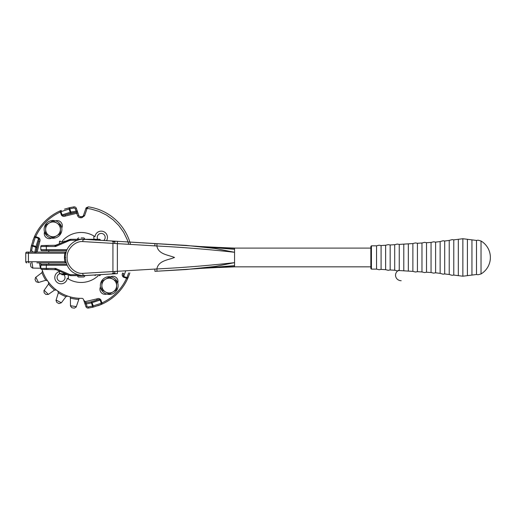 <?xml version="1.0" encoding="UTF-8"?>
<svg xmlns="http://www.w3.org/2000/svg" width="515" height="515" viewBox="0 0 515 515"><rect width="100%" height="100%" fill="white"/><g stroke="black" fill="none" stroke-linecap="round" stroke-linejoin="round"><path stroke-width="0.77" d="M481.036 273.368L481.036 273.941A19.197 19.197 0 0 0 481.036 241.001L481.036 273.368M467.408 275.647L467.408 239.295L462.863 238.728L462.863 276.214L471.946 275.074L471.946 239.868L476.491 240.434L476.491 274.508L471.946 275.074M435.6 272.274L435.6 272.802L440.145 273.375L440.145 241.567L435.6 242.134L435.6 272.274M399.254 270.536L397.303 270.877L394.709 270.246L394.709 244.689L397.303 244.065L399.254 244.406L399.254 270.079A5.678 5.485 180 0 0 401.198 280.707A5.678 5.485 180 0 1 399.254 270.079L399.254 270.536L408.337 271.102L408.337 243.84L412.882 243.556L412.882 271.386L408.337 271.102M381.081 245.546L379.13 245.198L376.536 245.829L376.536 269.113L379.13 269.744L381.081 269.397L381.081 245.546L385.626 245.262L385.626 269.68L381.081 269.397M376.536 245.829L371.424 245.829L371.424 269.113L370.858 268.547L370.858 246.782M59.431 271.057L59.431 273.864L65.972 273.864M59.431 273.349L62.045 273.864L65.173 273.523M45.635 229.362A7.384 7.384 0 0 1 56.708 222.963L60.403 225.1L60.403 229.362A7.384 7.384 0 0 1 49.324 235.754A7.384 7.384 0 0 1 45.635 229.362L45.635 225.1L49.324 222.963L53.019 220.832L56.708 222.963A7.384 7.384 0 0 1 60.403 229.362L60.403 233.623L53.019 237.885L45.635 233.623L45.635 229.362M101.854 285.58A7.384 7.384 0 0 1 112.933 279.188L116.622 281.319L116.622 285.58A7.384 7.384 0 0 1 105.549 291.973A7.384 7.384 0 0 1 101.854 285.58L101.854 281.319L109.238 277.057L112.933 279.188A7.384 7.384 0 0 1 116.622 285.58L116.622 289.842L109.238 294.11L101.854 289.842L101.854 285.58M67.542 274.54L62 274.785L61.446 274.173L66.68 274.173M61.903 229.362A8.884 8.884 0 0 1 53.019 238.245A8.884 8.884 0 0 1 44.136 229.362A8.884 8.884 0 0 1 53.019 220.478A8.884 8.884 0 0 1 61.903 229.362M118.122 285.58A8.884 8.884 0 0 1 109.238 294.464A8.884 8.884 0 0 1 100.354 285.58A8.884 8.884 0 0 1 109.238 276.697A8.884 8.884 0 0 1 118.122 285.58M25.75 261.272L25.75 261.729L64.787 261.729L65.592 262.869L66.087 262.869L36.88 262.869M29.213 262.869A1.133 0.805 90 0 1 28.409 261.729L28.409 253.213L64.787 253.213L64.446 257.468L64.787 261.729L66.165 262.013M370.858 266.841L234.55 266.841L234.55 262.65L215.309 266.429L186.16 269.538L154.944 271.328L154.815 269.062L156.869 268.952C182.761 267.652 208.652 265.553 234.55 262.65L234.55 252.292L215.309 248.513L186.16 245.398L83.16 239.295L82.664 241.567L156.869 245.99C182.857 247.297 208.749 249.402 234.55 252.292L234.55 248.101L370.858 248.101L234.55 248.101L218.811 247.445L234.557 248.32M201.326 268.354L234.557 266.622M204.629 268.199L202.144 268.309M196.872 246.26L156.991 243.717L156.869 245.99C158.427 254.462 168.251 254.861 174.508 257.468C168.251 260.088 158.427 260.481 156.869 268.952L156.991 271.218L196.788 268.688L234.55 265.637M83.321 275.634L115.064 273.768L83.16 275.647L82.664 273.375L154.815 269.062M83.321 239.308L117.368 241.31L117.368 273.632L115.057 273.774M25.75 253.67L25.75 261.729A1.133 1.133 0 0 0 26.883 262.869M112.424 273.368L112.347 273.935L83.887 275.647L83.996 275.074M83.887 275.647L83.16 275.647C72.518 274.63 66.564 268.74 65.283 257.976C64.755 248.101 73.407 239.031 83.16 239.295L83.887 239.295L83.996 239.868M154.944 271.328L156.991 271.218M114.858 273.22L113.191 273.323M29.213 252.073L26.883 252.073A1.133 1.133 0 0 0 25.75 253.213L28.409 253.213A1.133 0.805 -90 0 1 29.213 252.073L66.087 252.073L65.592 252.073L64.787 253.213L66.165 252.929M201.326 246.588L218.811 247.445M204.629 246.743L202.144 246.627M194.876 246.119L234.55 249.305M117.368 241.31L154.957 243.614L154.815 245.88M114.858 241.722L113.191 241.619M112.424 241.574L112.347 241.007L115.064 241.168L114.665 243.441M67.002 249.685L46.318 249.685L46.318 246.511L55.588 246.511L56.219 245.262L69.428 239.591L69.628 240.479L55.588 246.511L54.854 245.546L70.851 239.295A3.592 3.592 0 0 0 70.69 239.301A0.605 0.605 0 0 1 70.69 239.301A0.605 0.605 0 0 0 70.677 239.301L69.428 239.591M55.195 245.526L55.601 245.462M54.835 245.546A3.592 3.592 0 0 0 56.251 245.249L41.773 245.546A0.972 0.972 0 0 0 40.807 246.511L46.318 246.511L46.505 245.546M48.758 250.657L48.758 252.073M51.539 250.657L66.583 250.657L46.505 250.657L46.318 249.685L40.807 249.685L40.807 246.511M46.505 250.657L41.773 250.657A0.972 0.972 0 0 1 41.406 250.58A0.972 0.972 0 0 0 41.773 250.657L40.807 249.685A0.972 0.972 0 0 0 41.239 250.49A0.972 0.972 0 0 1 40.807 249.685M44.683 245.546L48.416 245.546M69.628 240.479L70.664 240.267L70.851 239.295A3.592 3.592 0 0 0 70.69 239.301M78.061 239.295L70.851 239.295L81.125 239.295L78.061 239.295L77.874 240.267M99.292 239.295L100.135 240.267L99.466 239.295A0.972 0.972 0 0 1 99.839 239.372A0.972 0.972 0 0 0 99.466 239.295L81.125 239.295M81.125 237.936L83.436 237.936A1.268 1.268 0 0 1 84.705 239.205L76.696 239.295M41.773 250.657L45.294 250.657M99.466 239.295L85.561 239.295M45.294 264.285L51.539 264.285L41.773 264.285L40.807 265.257L40.807 268.431A0.972 0.972 0 0 0 41.773 269.397L56.251 269.686A3.592 3.592 0 0 0 54.835 269.397L55.588 268.431L56.219 269.673L69.428 275.351L55.601 269.48M77.398 274.675L70.664 274.675L70.851 275.647L69.474 275.37L69.628 274.463L55.588 268.431L46.318 268.431L46.318 265.257L40.807 265.257A0.972 0.972 0 0 1 41.239 264.453A0.972 0.972 0 0 0 40.807 265.257M48.758 264.285L48.758 262.869M51.539 264.285L66.583 264.285L46.505 264.285L46.318 265.257L67.002 265.257M41.773 264.285A0.972 0.972 0 0 0 41.406 264.362A0.972 0.972 0 0 1 41.773 264.285L46.505 264.285M44.683 269.397L48.416 269.397M70.677 275.641A0.605 0.605 0 0 0 70.69 275.641A3.592 3.592 0 0 0 70.851 275.647L81.125 275.647L70.851 275.647A3.592 3.592 0 0 1 70.69 275.641A0.605 0.605 0 0 0 70.69 275.641L69.428 275.351M85.561 275.647L81.125 275.647M99.466 275.647A0.972 0.972 0 0 0 99.839 275.57A0.972 0.972 0 0 1 99.466 275.647L100.438 274.656M78.821 277.006L81.125 277.006L78.821 277.006A1.268 1.268 0 0 1 77.553 275.737L76.696 275.647M100.438 240.267A0.972 0.972 0 0 0 100.007 239.462A0.972 0.972 0 0 1 100.438 240.267M100.438 274.675A0.972 0.972 0 0 1 100.007 275.48A0.972 0.972 0 0 0 100.438 274.675L99.292 275.647M88.213 206.882L87.17 208.433L86.263 207.725L88.374 206.876A51.114 51.114 0 0 1 130.462 244.097M59.431 271.514A6.244 6.244 0 0 0 61.047 283.797A6.244 6.244 0 0 0 67.259 278.255L68.302 278.918A7.384 7.384 0 0 0 67.851 274.675M59.553 273.864A3.978 3.978 0 0 0 61.047 281.525A3.978 3.978 0 0 0 63.905 274.785M106.534 240.653A6.244 6.244 0 0 0 101.21 231.145A6.244 6.244 0 0 0 94.998 236.688L93.955 236.025A7.384 7.384 0 0 0 94.078 239.295M103.708 240.486A3.978 3.978 0 0 0 101.21 233.417A3.978 3.978 0 0 0 97.721 239.295M100.464 286.971A5.111 5.111 0 0 0 106.644 294.078M44.522 231.956A5.111 5.111 0 0 0 51.629 238.136M62.379 240.949A24.99 24.99 0 0 1 93.955 236.025M31.653 250.387L30.533 250.226A2.272 2.272 0 0 0 31.1 252.073A2.272 2.272 0 0 1 30.533 250.226L31.364 245.81L34.042 237.589L35.323 237.338L32.709 245.378L35.947 246.492L38.554 238.451C39.153 239.108 39.172 240.112 38.606 241.471L36.816 247.438A45.436 45.436 0 0 0 36.018 252.073A45.436 45.436 0 0 1 36.816 247.438L35.947 246.492L35.709 247.187L32.471 246.067L31.653 250.387L32.413 251.616L33.739 252.073M125.666 270.954L123.703 276.491C123.104 275.834 123.085 274.83 123.652 273.465L122.589 273.066C121.855 274.746 122.152 276.117 123.465 277.179L123.703 276.491L126.935 277.604L128.628 272.956M64.484 209.142L69.467 207.706L70.845 212.051L76.111 211.169L75.274 208.755L74.205 207.989L69.725 208.813L60.995 211.665L61.246 210.384L59.875 210.983L60.345 212.019L60.995 211.665L62.109 214.897L70.149 212.289L69.036 209.051L69.467 207.706L73.883 206.876A2.272 2.272 0 0 1 76.349 208.382L78.782 215.437A1.706 1.706 0 0 0 80.392 216.583A40.891 40.891 0 0 1 81.84 216.583A1.706 1.706 0 0 0 83.475 215.437L85.908 208.382A2.272 2.272 0 0 1 86.263 207.725A2.272 2.272 0 0 0 85.908 208.382L86.99 208.755L84.563 215.811L81.814 217.736A39.745 39.745 0 0 0 80.437 217.736L80.392 217.736A2.852 2.852 0 0 1 77.694 215.811L76.22 212.302A45.436 45.436 0 0 0 71.096 213.159L65.128 214.948C63.77 215.515 62.766 215.495 62.109 214.897L61.42 215.135L60.345 212.019A49.981 49.981 0 0 0 35.677 236.688L34.64 236.218L32.844 240.698M97.766 305.801L101.011 304.558L92.79 307.236L88.374 308.067A2.272 2.272 0 0 1 85.908 306.56L85.072 304.14A1.133 1.133 0 0 1 86.024 302.64A45.436 45.436 0 0 0 91.161 301.784L97.123 299.994C98.487 299.427 99.492 299.447 100.148 300.045L92.101 302.653L93.221 305.891L101.262 303.277L101.011 304.558L102.382 303.959L101.912 302.923A49.981 49.981 0 0 0 126.581 278.255L123.465 277.179M117.735 282.986A5.111 5.111 0 0 0 110.628 276.806M61.794 227.971A5.111 5.111 0 0 0 55.614 220.864M77.939 213.004L65.534 216.01C63.854 216.744 62.482 216.448 61.42 215.135M38.792 237.763L38.554 238.451L35.323 237.338L35.677 236.688L38.792 237.763C40.106 238.825 40.402 240.196 39.668 241.876L38.606 241.471L35.96 252.575L38.606 241.471M40.595 262.869A40.891 40.891 0 0 0 40.904 264.826M70.349 296.917A40.891 40.891 0 0 0 79.188 298.314L78.801 299.434A42.024 42.024 0 0 1 70.375 298.095L70.349 296.917A40.891 40.891 0 0 1 67.748 296.112L66.66 295.719A40.891 40.891 0 0 1 58.691 291.657L57.732 291.007A40.891 40.891 0 0 1 56.463 290.087L55.549 289.372A40.891 40.891 0 0 1 49.221 283.05L48.513 282.136A40.891 40.891 0 0 1 47.592 280.868L46.942 279.909A40.891 40.891 0 0 1 42.88 271.939L42.488 270.851A40.891 40.891 0 0 1 42.018 269.397M83.655 300.02L86.024 302.64L86.977 306.187A1.133 1.133 0 0 0 88.052 306.953L92.533 306.129L91.413 302.891L85.072 304.14L83.475 299.505A1.706 1.706 0 0 0 81.84 298.359A40.891 40.891 0 0 1 79.188 298.314M97.123 299.994A45.436 45.436 0 0 1 91.161 301.784A45.436 45.436 0 0 0 97.123 299.994L96.723 298.932C98.404 298.198 99.775 298.494 100.837 299.807L101.912 302.923L101.262 303.277L100.148 300.045L100.837 299.807M129.864 272.879L128.216 277.353L126.935 277.604L126.581 278.255L127.611 278.724L129.413 274.244M39.449 262.869A42.024 42.024 0 0 0 40.498 268.225L32.496 268.09L30.855 266.693A51.114 51.114 0 0 1 30.462 264.24L30.894 262.869M38.516 282.484L36.166 281.776A51.114 51.114 0 0 1 35.033 279.561L35.548 277.463L41.94 272.647A42.024 42.024 0 0 0 45.816 280.257L38.516 282.484L35.844 277.237M48.333 294.426L45.874 294.483A51.114 51.114 0 0 1 44.116 292.726L43.955 290.569L48.545 284.016A42.024 42.024 0 0 0 54.584 290.054L48.333 294.426L44.168 290.267M61.362 302.756L59.038 303.567A51.114 51.114 0 0 1 56.824 302.434L56.006 300.438L58.343 292.784A42.024 42.024 0 0 0 65.952 296.659L61.362 302.756L56.116 300.078M98.281 275.647A24.99 24.99 0 0 1 68.302 278.918M78.801 299.434L76.201 306.998L74.36 308.137A51.114 51.114 0 0 1 71.907 307.745L70.51 306.097L70.375 298.095M65.952 296.659L67.748 296.112M54.584 290.048L56.463 290.087M45.816 280.257L47.592 280.868M77.237 211.053L77.186 210.802A1.133 1.133 0 0 1 76.233 212.302A45.436 45.436 0 0 0 71.096 213.159L70.149 212.289L70.845 212.051L71.096 213.159M65.534 216.01L65.128 214.948L76.22 212.302L76.111 211.169L77.179 210.79M31.364 245.81L32.709 245.378L32.471 246.067L31.364 245.81L30.533 250.226M34.64 236.218A51.114 51.114 0 0 1 59.875 210.983A51.114 51.114 0 0 0 34.64 236.218M92.79 307.236L92.533 306.129L93.221 305.891L92.79 307.236L88.374 308.067A2.272 2.272 0 0 1 85.908 306.56L86.977 306.187M127.611 278.724A51.114 51.114 0 0 1 102.382 303.959A51.114 51.114 0 0 0 127.611 278.724M91.161 301.784L92.101 302.653L91.413 302.891L91.161 301.784A45.436 45.436 0 0 1 86.024 302.64M57.732 291.007L58.343 292.784M48.513 282.136L48.545 284.016M42.488 270.851L41.94 272.647M77.694 215.811L78.782 215.437A1.706 1.706 0 0 0 80.417 216.583A40.891 40.891 0 0 1 81.84 216.583A1.706 1.706 0 0 0 83.475 215.437L84.563 215.811M84.705 275.647L84.705 275.737A1.268 1.268 0 0 1 83.436 277.006L81.125 277.006M77.553 239.205A1.268 1.268 0 0 1 78.821 237.936M462.863 238.728L458.318 239.295L458.318 275.647L462.863 276.214M458.318 239.295L453.773 239.868L453.773 275.074L458.318 275.647M449.228 273.916L449.228 274.508L444.69 273.941L444.69 241.001L449.228 240.434L449.228 273.916M431.055 271.997L431.055 272.519L426.517 272.235L426.517 242.707L431.055 242.423L431.055 271.997M421.972 271.45L421.972 271.952L417.427 271.669L417.427 243.273L421.972 242.99L421.972 271.45M399.254 244.406L403.799 244.123L403.799 270.819M394.709 244.689L390.164 244.979L390.164 269.963L394.709 270.246M64.607 241.664L59.431 241.664L60.075 240.949M64.658 241.664L64.658 240.949M64.446 257.468L65.695 257.468M113.506 273.864L112.933 271.598L112.933 243.344L113.506 241.078M117.368 273.632L115.064 273.768L114.665 271.502M82.664 273.375C74.958 274.044 66.422 265.322 67.117 257.468C66.422 249.621 74.958 240.898 82.664 241.567M70.664 240.267L77.398 240.267M95.043 239.295L95.887 240.267M70.664 274.675L69.628 274.463M40.807 268.431L46.318 268.431L46.505 269.397M78.061 275.647L77.874 274.675M95.043 275.647L95.887 274.675M69.467 207.706L73.883 206.876A2.272 2.272 0 0 1 76.349 208.382L75.274 208.755M65.128 214.948L76.22 212.302A1.133 1.133 0 0 0 77.244 211.169M34.827 252.453L35.709 247.187L36.816 247.438M86.99 208.755L87.17 208.433L91.207 209.096L99.047 211.427L106.399 215.013L113.055 219.763L118.836 225.544L123.587 232.201L127.173 239.552L128.686 244.059M39.668 241.876L37.157 252.073M85.387 301.565L96.723 298.932M30.855 266.693A51.114 51.114 0 0 1 30.462 264.24M32.876 268.096L31.956 262.277M36.166 281.776A51.114 51.114 0 0 1 35.033 279.561M45.874 294.483A51.114 51.114 0 0 1 44.116 292.726M59.038 303.567A51.114 51.114 0 0 1 56.824 302.434M74.36 308.137A51.114 51.114 0 0 1 71.907 307.745M76.323 306.644L70.504 305.723M81.84 216.583A1.706 1.706 0 0 0 81.866 216.583L81.814 217.736M74.044 207.996L73.883 206.876M32.413 251.616L32.252 252.073M88.374 308.067L88.213 306.946M80.437 217.736L80.417 216.583M77.553 275.737L84.705 275.737M481.036 241.001L478.12 240.196L476.491 240.434M481.036 273.941L478.12 274.746L476.491 274.508M467.408 239.295L471.946 239.868M453.773 239.868L452.144 239.63L449.228 240.434M453.773 275.074L452.144 275.313L449.228 274.508M444.69 241.001L443.061 240.763L440.145 241.567M444.69 273.941L443.061 274.18L440.145 273.375M435.6 242.134L433.656 241.793L431.055 242.423M435.6 272.802L433.656 273.15L431.055 272.519M426.517 242.707L424.566 242.359L421.972 242.99M426.517 272.235L424.566 272.583L421.972 271.952M417.427 243.273L415.483 242.926L412.882 243.556M417.427 271.669L415.483 272.01L412.882 271.386M403.799 244.123L408.337 243.84M390.164 244.979L388.22 244.631L385.626 245.262M390.164 269.963L388.22 270.311L385.626 269.68M371.424 269.113L376.536 269.113M371.424 245.829L370.858 246.395M59.431 243.885L59.431 241.664M234.55 266.841L218.811 267.497M200.644 268.405L202.788 268.283M196.872 268.682L194.876 268.824M115.064 273.768L112.347 273.935M202.788 246.659L200.644 246.537M156.991 243.717L154.957 243.614M112.347 241.007L83.887 239.295M54.835 269.397L55.195 269.416"/></g></svg>

